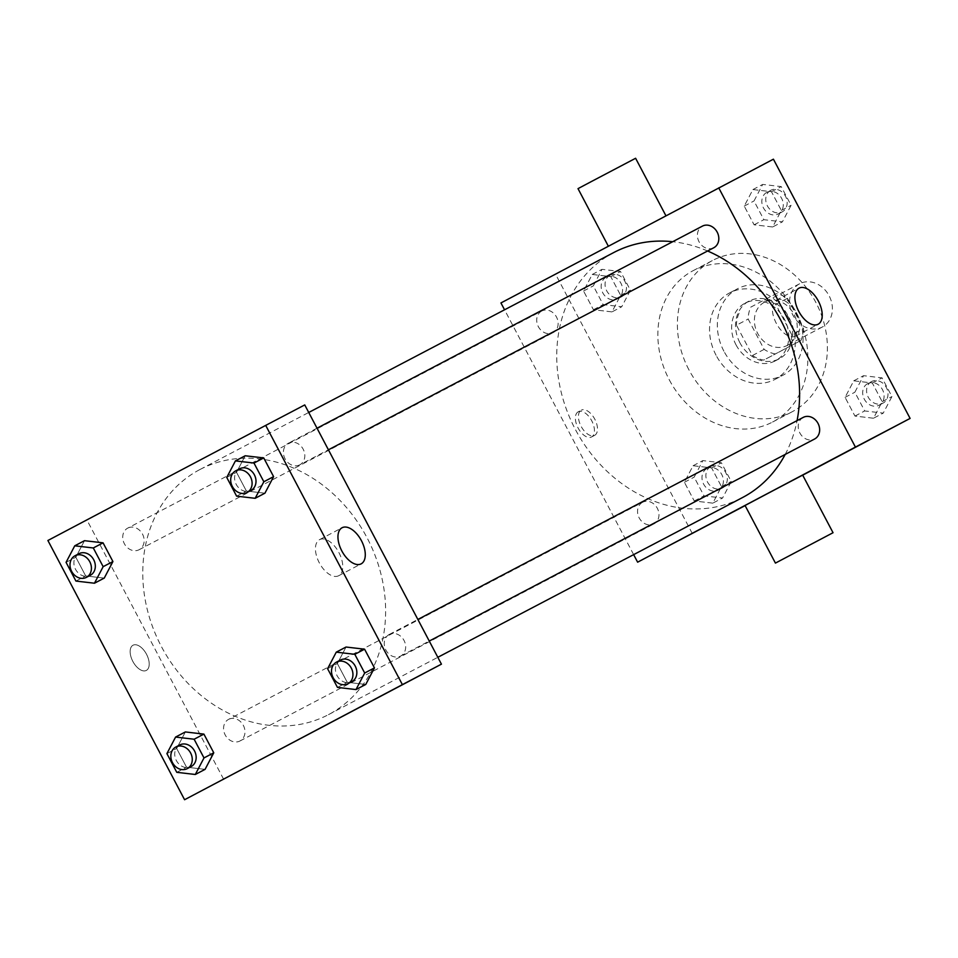 <?xml version="1.0" encoding="UTF-8"?>
<svg xmlns="http://www.w3.org/2000/svg" width="958" height="958" viewBox="0 0 958 958"><rect width="100%" height="100%" fill="white"/><g stroke="black" fill="none" stroke-linecap="round" stroke-linejoin="round"><path stroke-width="0.72" stroke-dasharray="4.79 3.59" d="M799.583 283.784A24.417 20.525 -117.7 0 0 792.805 314.954A24.417 20.525 -117.7 0 0 822.311 327.025A24.417 20.525 -117.7 0 0 829.149 295.854A24.417 20.525 -117.7 0 0 799.631 283.76A24.417 20.525 -117.7 0 0 799.583 283.784M764.436 302.225A24.417 20.525 -117.7 0 0 757.658 333.384A24.417 20.525 -117.7 0 0 787.165 345.455A24.417 20.525 -117.7 0 0 794.002 314.284A24.417 20.525 -117.7 0 0 764.484 302.189A24.417 20.525 -117.7 0 0 764.436 302.225M787.488 298.273L803.475 328.594A31.518 26.501 -117.7 0 1 800.9 340.497L775.429 353.957A31.518 26.501 -117.7 0 1 764.149 349.371L748.174 319.062A31.518 26.501 -117.7 0 1 750.749 307.147L776.22 293.687A31.518 26.501 -117.7 0 1 787.488 298.273L775.776 304.416L791.763 334.737L803.475 328.594M764.149 349.371L752.437 355.514L736.451 325.205L748.174 319.062M750.749 307.147L776.22 293.687M739.037 313.29A31.518 26.501 -117.7 0 0 736.451 325.205M752.437 355.514A31.518 26.501 -117.7 0 0 763.706 360.1L775.429 353.957M791.763 334.737A31.518 26.501 -117.7 0 1 789.176 346.64L763.706 360.1M775.776 304.416A31.518 26.501 -117.7 0 0 764.496 299.83M739.911 342.748A32.56 27.375 62.3 0 1 748.988 301.123A32.56 27.375 62.3 0 1 788.35 317.254A32.56 27.375 62.3 0 1 779.225 358.807A32.56 27.375 62.3 0 1 739.911 342.748M735.995 344.796A32.56 27.375 -117.7 0 0 775.321 360.855A32.56 27.375 -117.7 0 0 784.446 319.301A32.56 27.375 -117.7 0 0 745.085 303.171A32.56 27.375 -117.7 0 0 745.013 303.207A32.56 27.375 -117.7 0 0 735.995 344.796M789.176 346.64L800.9 340.497M723.901 351.191A48.846 41.062 62.3 0 1 737.516 288.753A48.846 41.062 62.3 0 1 796.565 312.943A48.846 41.062 62.3 0 1 782.878 375.273A48.846 41.062 62.3 0 1 723.901 351.191M716.093 355.286A48.846 41.062 62.3 0 1 729.709 292.849A48.846 41.062 62.3 0 1 788.745 317.038A48.846 41.062 62.3 0 1 775.07 379.368A48.846 41.062 62.3 0 1 716.093 355.286M688.862 369.68A85.478 71.85 62.3 0 1 712.692 260.408A85.478 71.85 62.3 0 1 816.024 302.74A85.478 71.85 62.3 0 1 792.086 411.808A85.478 71.85 62.3 0 1 688.862 369.68M669.331 379.919A85.478 71.85 -117.7 0 0 772.555 422.047A85.478 71.85 -117.7 0 0 796.493 312.979A85.478 71.85 -117.7 0 0 693.173 270.647A85.478 71.85 -117.7 0 0 692.993 270.743A85.478 71.85 -117.7 0 0 669.331 379.919M712.8 503.142L694.263 500.986L684.395 482.269L693.077 465.732L711.614 467.887L721.482 486.592L712.8 503.142L694.263 500.986L684.395 482.269L693.077 465.732L711.614 467.887L721.482 486.592L712.8 503.142L722.572 498.028L704.022 495.861L694.155 477.156L702.837 460.606L721.386 462.774L731.241 481.479L722.572 498.028M873.492 418.227L854.943 416.071L845.076 397.354L853.758 380.817L872.307 382.972L882.174 401.677L873.492 418.227L854.943 416.071L845.076 397.354L853.758 380.817L872.307 382.972L882.174 401.677L873.492 418.227L883.252 413.114L864.703 410.946L854.847 392.241L863.529 375.692L882.067 377.859L891.934 396.564L883.252 413.114M802.696 475.18L745.12 505.608M692.299 533.51L555.616 274.275L773.417 159.184M611.958 311.889L593.421 309.721L583.554 291.016L592.236 274.467L610.773 276.623L620.64 295.339L611.958 311.889L593.421 309.721L583.554 291.016L592.236 274.467L610.773 276.623L620.64 295.339L611.958 311.889L621.73 306.764L603.181 304.608L593.313 285.891L601.995 269.342L620.545 271.509L630.412 290.214L621.73 306.764M772.651 226.974L754.102 224.807L744.234 206.102L752.916 189.552L771.465 191.708L781.333 210.425L772.651 226.974L754.102 224.807L744.234 206.102L752.916 189.552L771.465 191.708L781.333 210.425L772.651 226.974L782.411 221.849L763.873 219.693L754.006 200.976L762.688 184.427L781.225 186.594L791.092 205.299L782.411 221.849M500.938 302.944L555.616 274.275M633.645 554.634L504.555 309.793M578.261 411.772A14.25 7.712 62.1 0 0 578.249 411.784A14.25 7.712 62.1 0 0 578.081 427.975A14.25 7.712 62.1 0 0 591.565 436.968A14.25 7.712 62.1 0 0 591.733 420.778A14.25 7.712 62.1 0 0 578.261 411.772L581.302 410.168A14.25 7.712 62.1 0 0 581.302 410.168A14.25 7.712 62.1 0 0 581.135 426.37A14.25 7.712 62.1 0 0 594.607 435.363A14.25 7.712 62.1 0 0 594.786 419.173A14.25 7.712 62.1 0 0 581.314 410.156M613.635 252.601A138.395 116.325 -117.7 0 0 575.243 429.208A138.395 116.325 -117.7 0 0 742.45 497.585M785.201 454.427A138.395 116.325 -117.7 0 0 797.068 420.634M707.591 250.996A138.395 116.325 -117.7 0 0 672.696 241.715M803.247 417.389A12.214 10.263 -117.7 0 0 799.858 432.968A12.214 10.263 -117.7 0 0 814.611 439.004M642.567 502.303A12.214 10.263 -117.7 0 0 639.178 517.883A12.214 10.263 -117.7 0 0 653.931 523.918A12.214 10.263 -117.7 0 0 657.356 508.339A12.214 10.263 -117.7 0 0 642.59 502.291A12.214 10.263 -117.7 0 0 642.567 502.303L228.603 719.362A12.214 10.263 -117.7 0 0 228.579 719.374A12.214 10.263 -117.7 0 0 225.19 734.954A12.214 10.263 -117.7 0 0 239.943 740.989A12.214 10.263 -117.7 0 0 243.356 725.41A12.214 10.263 -117.7 0 0 228.603 719.362M541.725 311.039A12.214 10.263 -117.7 0 0 538.336 326.63A12.214 10.263 -117.7 0 0 553.089 332.666A12.214 10.263 -117.7 0 0 556.514 317.074A12.214 10.263 -117.7 0 0 541.749 311.027A12.214 10.263 -117.7 0 0 541.725 311.039L127.761 528.097A12.214 10.263 -117.7 0 0 127.737 528.109A12.214 10.263 -117.7 0 0 124.348 543.689A12.214 10.263 -117.7 0 0 139.102 549.724A12.214 10.263 -117.7 0 0 142.526 534.145A12.214 10.263 -117.7 0 0 127.761 528.097M713.782 247.751A12.214 10.263 62.3 0 1 699.017 241.691A12.214 10.263 62.3 0 1 702.442 226.112M802.672 475.12L745.061 505.489M621.562 239.261L665.99 215.873L621.562 239.261M578.009 188.642L635.609 158.274M776.531 300.046A20.417 11.065 -117.9 0 1 795.847 312.955A20.417 11.065 -117.9 0 1 795.595 336.15A20.417 11.065 -117.9 0 1 776.279 323.265A20.417 11.065 -117.9 0 1 776.519 300.046A20.417 11.065 -117.9 0 1 776.531 300.046L799.02 288.154M199.647 469.671A138.395 116.325 -117.7 0 0 161.255 646.267A138.395 116.325 -117.7 0 0 328.462 714.656A138.395 116.325 -117.7 0 0 367.213 538.073A138.395 116.325 -117.7 0 0 199.935 469.528A138.395 116.325 -117.7 0 0 199.647 469.671M299.818 464.798A12.214 10.263 62.3 0 1 299.794 464.81A12.214 10.263 62.3 0 1 285.029 458.762A12.214 10.263 62.3 0 1 288.442 443.183A12.214 10.263 62.3 0 1 303.195 449.218A12.214 10.263 62.3 0 1 299.818 464.798L328.414 449.805M389.259 634.459A12.214 10.263 -117.7 0 0 385.87 650.039A12.214 10.263 -117.7 0 0 400.624 656.074A12.214 10.263 -117.7 0 0 404.048 640.495A12.214 10.263 -117.7 0 0 389.283 634.447A12.214 10.263 -117.7 0 0 389.259 634.459M223.633 779.249L86.95 520.014L304.752 404.923M47.9 540.492L86.95 520.014M133.03 645.225A14.25 7.712 62.1 0 0 133.018 645.225A14.25 7.712 62.1 0 0 132.851 661.427A14.25 7.712 62.1 0 0 146.334 670.42A14.25 7.712 62.1 0 0 146.502 654.23A14.25 7.712 62.1 0 0 133.03 645.225A14.25 7.712 62.1 0 0 133.018 645.225A14.25 7.712 62.1 0 0 132.851 661.427A14.25 7.712 62.1 0 0 146.334 670.42A14.25 7.712 62.1 0 0 146.502 654.23A14.25 7.712 62.1 0 0 133.03 645.225L133.018 645.225M365.764 684.443L347.227 682.288L337.36 663.571L346.042 647.033L337.36 663.571L347.227 682.288L365.764 684.443M104.242 578.105L85.693 575.938L75.826 557.233L84.508 540.683L75.826 557.233L85.693 575.938L104.242 578.105M205.084 769.358L186.535 767.202L176.667 748.485L185.349 731.948L176.667 748.485L186.535 767.202L205.084 769.358M264.923 493.19L246.386 491.023L236.518 472.318L245.2 455.769L236.518 472.318L246.386 491.023L264.923 493.19M173.398 474.246L192.833 464.019L173.398 474.246M304.464 736.451L329.36 723.326M319.589 539.629A20.417 11.065 -117.9 0 1 338.892 552.538A20.417 11.065 -117.9 0 1 338.641 575.746A20.417 11.065 -117.9 0 1 319.325 562.861A20.417 11.065 -117.9 0 1 319.565 539.641A20.417 11.065 -117.9 0 1 319.589 539.629M239.608 468.797A12.214 10.263 -117.7 0 0 236.219 484.377A12.214 10.263 -117.7 0 0 250.972 490.412M236.614 496.148L246.386 491.023M226.759 477.431L236.518 472.318M340.449 660.05A12.214 10.263 -117.7 0 0 337.06 675.641A12.214 10.263 -117.7 0 0 351.814 681.677M337.456 687.401L347.227 682.288M327.588 668.696L337.36 663.571M78.915 553.712A12.214 10.263 -117.7 0 0 75.526 569.291A12.214 10.263 -117.7 0 0 90.28 575.327M75.933 581.063L85.693 575.938M66.066 562.346L75.826 557.233M179.757 744.965A12.214 10.263 -117.7 0 0 176.368 760.556A12.214 10.263 -117.7 0 0 191.121 766.58M176.775 772.316L186.535 767.202M166.908 753.611L176.667 748.485M766.855 192.342A12.214 10.263 -117.7 0 0 763.466 207.922A12.214 10.263 -117.7 0 0 778.219 213.957A12.214 10.263 -117.7 0 0 781.644 198.378A12.214 10.263 -117.7 0 0 766.879 192.33A12.214 10.263 -117.7 0 0 766.855 192.342L770.783 190.283A12.214 10.263 -117.7 0 0 767.37 205.874A12.214 10.263 -117.7 0 0 782.123 211.91A12.214 10.263 -117.7 0 0 785.548 196.33A12.214 10.263 -117.7 0 0 770.783 190.283A12.214 10.263 -117.7 0 0 770.759 190.295M754.102 224.807L763.873 219.693M744.234 206.102L754.006 200.976M752.916 189.552L762.688 184.427M771.465 191.708L781.225 186.594M781.333 210.425L791.092 205.299M867.697 383.595A12.214 10.263 -117.7 0 0 864.308 399.187A12.214 10.263 -117.7 0 0 879.061 405.21A12.214 10.263 -117.7 0 0 882.474 389.631A12.214 10.263 -117.7 0 0 867.72 383.583A12.214 10.263 -117.7 0 0 867.697 383.595M854.943 416.071L864.703 410.946M845.076 397.354L854.847 392.241M853.758 380.817L863.529 375.692M872.307 382.972L882.067 377.859M882.174 401.677L891.934 396.564M871.6 381.547A12.214 10.263 -117.7 0 0 868.211 397.139A12.214 10.263 -117.7 0 0 882.965 403.162A12.214 10.263 -117.7 0 0 886.39 387.583A12.214 10.263 -117.7 0 0 871.624 381.535A12.214 10.263 -117.7 0 0 871.6 381.547L867.72 383.583M606.163 277.257A12.214 10.263 -117.7 0 0 602.774 292.837A12.214 10.263 -117.7 0 0 617.527 298.872A12.214 10.263 -117.7 0 0 620.952 283.293A12.214 10.263 -117.7 0 0 606.186 277.245A12.214 10.263 -117.7 0 0 606.163 277.257M593.421 309.721L603.181 304.608M583.554 291.016L593.313 285.891M592.236 274.467L601.995 269.342M610.773 276.623L620.545 271.509M620.64 295.339L630.412 290.214M610.066 275.209A12.214 10.263 -117.7 0 0 606.689 290.789A12.214 10.263 -117.7 0 0 621.443 296.824A12.214 10.263 -117.7 0 0 624.856 281.245A12.214 10.263 -117.7 0 0 610.102 275.197A12.214 10.263 -117.7 0 0 610.066 275.209M707.004 468.51A12.214 10.263 -117.7 0 0 703.615 484.101A12.214 10.263 -117.7 0 0 718.368 490.125A12.214 10.263 -117.7 0 0 721.793 474.545A12.214 10.263 -117.7 0 0 707.028 468.498A12.214 10.263 -117.7 0 0 707.004 468.51L710.932 466.45A12.214 10.263 -117.7 0 0 710.908 466.462A12.214 10.263 -117.7 0 0 707.519 482.054A12.214 10.263 -117.7 0 0 722.272 488.077A12.214 10.263 -117.7 0 0 725.697 472.498A12.214 10.263 -117.7 0 0 710.932 466.45M694.263 500.986L704.022 495.861M684.395 482.269L694.155 477.156M693.077 465.732L702.837 460.606M711.614 467.887L721.386 462.774M721.482 486.592L731.241 481.479M799.631 283.76L764.484 302.189M822.311 327.025L787.165 345.455M775.321 360.855L779.225 358.807M745.085 303.171L748.988 301.123M775.07 379.368L782.878 375.273M729.709 292.849L737.516 288.753M772.555 422.047L792.086 411.808M693.173 270.647L712.692 260.408M795.595 336.15L818.096 324.259M594.607 435.363L591.565 436.968M328.462 714.656L437.818 657.308M199.935 469.528L308.739 412.467M317.026 428.202L288.442 443.183M239.943 740.989L653.931 523.918M139.102 549.724L553.089 332.666M400.624 656.074L429.256 641.058M389.283 634.447L417.868 619.455M338.641 575.746L361.154 563.855M319.565 539.641L342.078 527.75M778.219 213.957L782.123 211.91M879.061 405.21L882.965 403.162M617.527 298.872L621.443 296.824M606.186 277.245L610.102 275.197M718.368 490.125L722.272 488.077"/><path stroke-width="1.44" d="M504.555 309.793L500.938 302.944L773.417 159.184L910.1 418.418L802.696 475.18M745.12 505.608L637.621 562.178L633.645 554.634M437.818 657.308L742.45 497.585A138.395 116.325 -117.7 0 0 785.201 454.427M797.068 420.634A138.395 116.325 -117.7 0 0 707.591 250.996M672.696 241.715A138.395 116.325 -117.7 0 0 613.922 252.457A138.395 116.325 -117.7 0 0 613.635 252.601M718.74 187.852L855.422 447.087L637.621 562.178M429.256 641.058L814.611 439.004A12.214 10.263 -117.7 0 0 818.036 423.424A12.214 10.263 -117.7 0 0 803.271 417.377A12.214 10.263 -117.7 0 0 803.247 417.389M317.026 428.202L702.442 226.112A12.214 10.263 62.3 0 1 717.195 232.147A12.214 10.263 62.3 0 1 713.806 247.727A12.214 10.263 62.3 0 1 713.782 247.751L328.414 449.805M855.422 447.087L910.1 418.418M799.044 288.142A20.417 11.065 -117.9 0 1 818.348 301.052A20.417 11.065 -117.9 0 1 818.096 324.259A20.417 11.065 -117.9 0 1 798.78 311.374A20.417 11.065 -117.9 0 1 799.02 288.154A20.417 11.065 -117.9 0 1 799.044 288.142M775.429 563.1L745.061 505.489L773.836 490.256L802.672 475.12L833.041 532.72L775.429 563.1L833.041 532.72M665.93 215.766L635.609 158.274L591.182 181.649L578.009 188.642L608.342 246.194M265.701 425.4L304.752 404.923L441.434 664.157L184.583 799.726L47.9 540.492L265.701 425.4L402.384 684.635L184.583 799.726M336.27 652.147L346.042 647.033L364.579 649.189L374.446 667.894L365.764 684.443L356.005 689.568L337.456 687.401L327.588 668.696L336.27 652.147L354.819 654.314L364.687 673.019L356.005 689.568M74.748 545.809L84.508 540.683L103.057 542.839L112.924 561.556L104.242 578.105L94.471 583.218L75.933 581.063L66.066 562.346L74.748 545.809L93.297 547.964L103.153 566.669L94.471 583.218M175.589 737.061L185.349 731.948L203.898 734.103L213.766 752.808L205.084 769.358L195.312 774.483L176.775 772.316L166.908 753.611L175.589 737.061L194.127 739.229L203.994 757.934L195.312 774.483M235.428 460.894L245.2 455.769L263.737 457.924L273.605 476.641L264.923 493.19L255.163 498.304L236.614 496.148L226.759 477.431L235.428 460.894L253.978 463.049L263.845 481.754L255.163 498.304M402.384 684.635L441.434 664.157M342.09 527.738A20.417 11.065 -117.9 0 1 361.406 540.647A20.417 11.065 -117.9 0 1 361.154 563.855A20.417 11.065 -117.9 0 1 341.838 550.97A20.417 11.065 -117.9 0 1 342.078 527.75A20.417 11.065 -117.9 0 1 342.09 527.738M329.36 723.326L304.464 736.451M247.068 492.46A12.214 10.263 -117.7 0 0 250.481 476.88A12.214 10.263 -117.7 0 0 235.728 470.833A12.214 10.263 -117.7 0 0 232.315 486.424A12.214 10.263 -117.7 0 0 247.068 492.46L250.972 490.412A12.214 10.263 -117.7 0 0 254.385 474.833A12.214 10.263 -117.7 0 0 239.632 468.785A12.214 10.263 -117.7 0 0 239.608 468.797M245.2 455.769L263.737 457.924L273.605 476.641L264.923 493.19M253.978 463.049L263.737 457.924M263.845 481.754L273.605 476.641M235.728 470.833A12.214 10.263 -117.7 0 0 235.704 470.845L239.632 468.785M347.898 683.725L351.814 681.677A12.214 10.263 -117.7 0 0 355.226 666.085A12.214 10.263 -117.7 0 0 340.473 660.038A12.214 10.263 -117.7 0 0 340.449 660.05L336.557 662.086A12.214 10.263 -117.7 0 0 333.144 677.689A12.214 10.263 -117.7 0 0 347.898 683.725A12.214 10.263 -117.7 0 0 351.323 668.133A12.214 10.263 -117.7 0 0 336.557 662.086A12.214 10.263 -117.7 0 0 336.533 662.098M346.042 647.033L364.579 649.189L374.446 667.894L365.764 684.443M354.819 654.314L364.579 649.189M364.687 673.019L374.446 667.894M86.376 577.375L90.28 575.327A12.214 10.263 -117.7 0 0 93.704 559.747A12.214 10.263 -117.7 0 0 78.939 553.7A12.214 10.263 -117.7 0 0 78.915 553.712L75.035 555.748A12.214 10.263 -117.7 0 0 71.622 571.339A12.214 10.263 -117.7 0 0 86.376 577.375A12.214 10.263 -117.7 0 0 89.801 561.795A12.214 10.263 -117.7 0 0 75.035 555.748A12.214 10.263 -117.7 0 0 75.011 555.76M84.508 540.683L103.057 542.839L112.924 561.556L104.242 578.105M93.297 547.964L103.057 542.839M103.153 566.669L112.924 561.556M187.217 768.639A12.214 10.263 -117.7 0 0 190.642 753.048A12.214 10.263 -117.7 0 0 175.877 747A12.214 10.263 -117.7 0 0 172.464 762.604A12.214 10.263 -117.7 0 0 187.217 768.639L191.121 766.58A12.214 10.263 -117.7 0 0 194.546 751A12.214 10.263 -117.7 0 0 179.781 744.953A12.214 10.263 -117.7 0 0 179.757 744.965M185.349 731.948L203.898 734.103L213.766 752.808L205.084 769.358M194.127 739.229L203.898 734.103M203.994 757.934L213.766 752.808M175.877 747A12.214 10.263 -117.7 0 0 175.853 747.012L179.781 744.953M308.739 412.467L613.922 252.457M417.868 619.455L803.271 417.377"/></g></svg>
